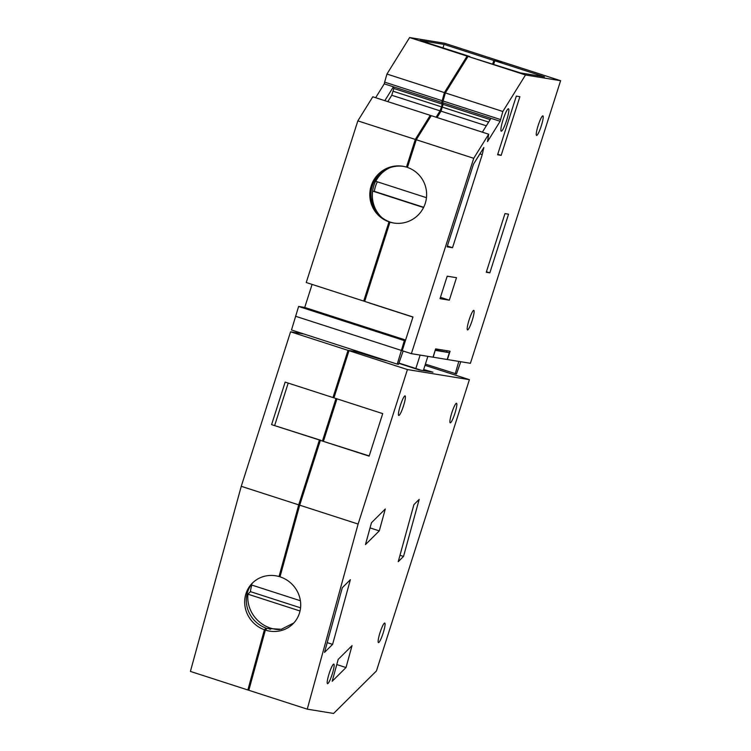 <?xml version="1.0" encoding="UTF-8"?>
<svg xmlns="http://www.w3.org/2000/svg" width="751" height="751" viewBox="0 0 751 751"><rect width="100%" height="100%" fill="white"/><g stroke="black" fill="none" stroke-linecap="round" stroke-linejoin="round"><path stroke-width="1.13" d="M469.403 379.668L407.427 369.558L358.114 524.048L307.253 709.151L333.594 713.45L376.448 670.925L469.403 379.668L425.01 365.324M413.904 504.625L419.199 499.368L403.522 556.425L398.227 561.682L413.904 504.625M332.186 681.26L338.194 659.387L352.022 645.672L346.014 667.545L332.186 681.26M365.455 544.597L371.473 522.724L385.291 509L379.283 530.882L365.455 544.597M350.37 579.697L332.599 644.377L324.535 652.375L342.306 587.704L350.37 579.697M450.243 422.832A10.27 1.549 107.9 0 0 454.881 413.416A10.27 1.549 107.9 0 0 456.524 403.287A10.27 1.549 107.9 0 0 456.486 403.278A10.27 1.549 107.9 0 0 451.849 412.693A10.27 1.549 107.9 0 0 450.206 422.822A10.27 1.549 107.9 0 0 450.243 422.832M384.719 623.03A10.27 1.549 107.9 0 0 380.09 632.445A10.27 1.549 107.9 0 0 378.448 642.584A10.27 1.549 107.9 0 0 378.485 642.593A10.27 1.549 107.9 0 0 383.113 633.177A10.27 1.549 107.9 0 0 384.756 623.039A10.27 1.549 107.9 0 0 384.719 623.03M333.801 664.1A10.27 1.549 107.9 0 0 329.163 673.516A10.27 1.549 107.9 0 0 327.52 683.654A10.27 1.549 107.9 0 0 327.558 683.663A10.27 1.549 107.9 0 0 332.186 674.248A10.27 1.549 107.9 0 0 333.829 664.109A10.27 1.549 107.9 0 0 333.801 664.1M398.8 415.472A10.27 1.549 107.9 0 0 403.437 406.056A10.27 1.549 107.9 0 0 405.08 395.918A10.27 1.549 107.9 0 0 405.042 395.908A10.27 1.549 107.9 0 0 400.405 405.324A10.27 1.549 107.9 0 0 398.762 415.463A10.27 1.549 107.9 0 0 398.8 415.472M423.667 369.539L432.942 372.177L419.218 369.933L398.837 363.353L420.222 370.102M386.643 360.715L386.643 360.715A26.182 0.591 -162.3 0 1 357.748 352.116L348.999 350.679L333.942 397.861L382.71 413.613L369.135 456.148L320.367 440.396L299.687 505.179L280.001 576.824A28.745 27.271 45.2 0 1 292.937 623.865A28.745 27.271 45.2 0 1 265.366 630.089L248.825 690.282L307.253 709.151M407.427 369.558L348.999 350.679M358.114 524.048L299.687 505.179M403.522 556.425L399.983 555.28M346.014 667.545L336.777 664.56M379.283 530.882L370.046 527.897M332.599 644.377L327.211 642.631M320.367 440.396L369.201 455.923M323.465 441.156L336.964 398.837M293.791 622.973L281.306 629.282L267.018 628.446L265.366 630.089M271.308 628.343L270.332 629.31M348.107 353.468L347.553 353.383L348.079 353.552M347.553 353.383L334.373 394.697L334.899 394.866M322.939 440.987L336.448 398.668M319.447 443.268L318.931 443.099L319.475 443.184M318.931 443.099L299.311 504.559L280.32 573.661L280.827 573.83M299.837 504.728L299.311 504.559M264.953 631.591L264.361 631.751L249.154 687.099L249.661 687.259M264.868 631.91L264.361 631.751M420.269 369.952L398.941 363.062M385.61 360.564L356.894 351.975M270.322 628.043L269.271 629.075M265.572 629.882L266.051 628.118L264.408 629.76L247.858 689.972L248.872 690.131M356.941 351.825L348.032 350.37L332.975 397.551L333.988 397.72M322.498 440.837L335.997 398.528M332.975 397.551L285.164 382.109L271.59 424.644L320.921 440.49M319.4 440.086L298.72 504.869L279.034 576.533A28.745 27.271 -134.8 0 0 252.439 583.048A28.745 27.271 -134.8 0 0 264.408 629.76M280.48 575.097L279.034 576.533M303.892 333.988L290.571 331.811L241.259 486.31L190.397 671.413L247.858 689.972M348.032 350.37L290.571 331.811M376.392 357.401L347.14 347.957M251.623 585.01A34.903 33.119 -134.8 0 0 251.491 586.296M253.275 582.25A28.745 27.271 -134.8 0 0 266.051 628.118M298.72 504.869L241.259 486.31M274.697 425.404L288.196 383.094M271.59 424.644L320.949 440.339M279.381 629.61A31.542 29.927 45.2 0 1 270.463 628.089A31.542 29.927 45.2 0 1 247.914 594.163L300.024 610.995M247.914 594.163L250.449 591.647L300.55 607.831M250.449 591.647A31.542 29.927 45.2 0 1 251.876 585.085M251.172 584.86L300.391 600.753M502.832 111.477L500.147 121.277L487.521 141.601L488.694 134.213L473.731 158.301L411.379 353.665L432.998 357.185L435.646 348.877L450.056 351.233L447.408 359.541L470.417 363.296L560.603 80.704L525.512 74.978L502.832 111.477L445.371 92.917L468.042 56.419L520.565 72.941L544.522 76.846L494.787 60.784L503.142 62.145L560.603 80.704M411.379 353.665L402.207 350.698L412.966 316.988L364.676 301.395L389.966 222.165L391.046 222.343A28.745 28.407 -80.7 0 0 394.134 223.085M447.098 246.844L452.524 247.727L482.226 154.65L483.822 147.553L473.477 164.197L447.098 246.844M504.982 213.594L486.263 272.266L489.83 272.848L508.549 214.176L504.982 213.594M501.161 155.363L519.88 96.691L516.312 96.109L497.594 154.781L501.161 155.363L497.753 154.265M440.02 298.663L447.192 276.18L456.495 277.692L449.314 300.184L440.02 298.663M467.544 329.905A10.27 1.549 107.9 0 0 472.172 320.489A10.27 1.549 107.9 0 0 473.815 310.36A10.27 1.549 107.9 0 0 473.778 310.351A10.27 1.549 107.9 0 0 469.15 319.766A10.27 1.549 107.9 0 0 467.507 329.896A10.27 1.549 107.9 0 0 467.544 329.905M536.618 135.433A10.27 1.549 107.9 0 0 541.246 126.018A10.27 1.549 107.9 0 0 542.889 115.879A10.27 1.549 107.9 0 0 542.86 115.87A10.27 1.549 107.9 0 0 538.223 125.286A10.27 1.549 107.9 0 0 536.58 135.424A10.27 1.549 107.9 0 0 536.618 135.433M505.029 114.33A11.772 1.784 107.9 0 0 501.255 131.162A11.772 1.784 107.9 0 0 504.719 125.595A11.772 1.784 107.9 0 0 508.493 108.764A11.772 1.784 107.9 0 0 505.029 114.33M473.731 158.301L416.27 139.742L431.234 115.654L488.694 134.213M389.966 222.165A28.745 28.407 99.3 0 0 425.77 201.55A28.745 28.407 99.3 0 0 407.436 167.417L416.27 139.742M369.99 303.104L412.956 317.016M446.685 351.797L447.023 350.736M433.008 357.157L447.174 359.504L449.361 352.66L435.317 349.9M525.512 74.978L468.042 56.419M500.532 119.559L443.071 101L445.371 92.917M500.147 121.277L442.686 102.727L443.071 101M482.367 132.167L490.976 118.32M452.524 247.727L447.352 246.056M482.226 154.65L479.88 153.889M489.83 272.848L486.423 271.749M449.314 300.184L440.443 297.321M437.063 117.541L441.025 111.167L443.099 104.389L442.686 102.727M493.679 64.257L494.787 60.784M365.634 298.391L365.117 298.222L386.652 230.726L387.197 230.82M390.032 222.174L388.999 221.845L363.709 301.076L364.723 301.245M410.271 158.536L409.746 158.367L415.228 141.197L429.168 118.977M436.951 117.503L439.842 112.847L442.846 103.375M443.081 100.963L444.451 94.166L466.268 59.066M493.867 63.647L493.154 64.088M493.351 63.478L493.895 63.572M492.712 63.938L493.82 60.474L502.128 61.976M436.096 117.231L440.058 110.848L441.504 106.877L442.132 104.079L441.719 102.408L444.404 92.598L467.084 56.109L469.816 56.71M407.483 167.266L406.469 167.097L415.303 139.433L430.267 115.344L429.938 117.747M369.52 303.057L412.937 317.082M405.371 340.776L404.357 340.607L397.251 364.141L398.49 364.338L403.146 350.999M433.224 357.223L435.195 350.313M449.361 352.66L435.411 350.379M443.099 104.389L490.178 119.597M441.025 111.167L486.329 125.792M442.47 107.186L488.629 122.094M444.451 94.166L444.967 94.326M442.883 99.695L443.39 99.864M443.325 100.099L442.827 99.939M415.228 141.197L415.744 141.366M387.178 230.895L386.652 230.726M403.39 166.356A28.745 28.407 -80.7 0 0 390.079 222.024M406.469 167.097A28.745 28.407 -80.7 0 0 370.665 187.712A28.745 28.407 -80.7 0 0 388.999 221.845M415.303 139.433L357.842 120.873L306.248 282.526L363.709 301.076M405.606 340.034L304.728 307.45L312.087 284.404M502.175 61.835L444.714 43.276L409.614 37.55L386.943 74.049L444.404 92.598M469.863 56.56L420.128 40.498L444.085 44.412L493.82 60.474M467.084 56.109L409.614 37.55M444.085 44.412L442.977 47.876M442.104 100.69L384.643 82.131L386.943 74.049M441.719 102.408L384.259 83.849L384.643 82.131M387.807 101.629L391.769 95.255L393.843 88.487L393.43 86.816L384.822 100.672M393.843 88.487L442.132 104.079M393.224 91.275L441.504 106.877M391.769 95.255L440.058 110.848M430.267 115.344L372.806 96.785L357.842 120.873M374.946 209.707A34.903 34.499 99.3 0 1 380.945 172.946M304.728 307.45L298.616 306.455L404.357 340.607M298.616 306.455L291.501 329.989L397.251 364.141M401.241 350.388L295.49 316.237M375.65 97.705L384.259 83.849M425.395 364.113L456.486 373.96L460.757 361.719M458.833 361.4L455.247 373.754M415.838 368.525L420.128 355.092M423.329 370.609L427.873 356.35M423.564 207.529L372.646 191.083A30.491 30.134 -80.7 0 0 381.367 217.161M389.403 167.905A30.491 30.134 -80.7 0 0 375.763 181.301L426.465 197.682M377.349 181.817A30.491 30.134 -80.7 0 0 374.345 191.364L372.646 191.083M423.677 207.295L374.345 191.364"/></g></svg>

